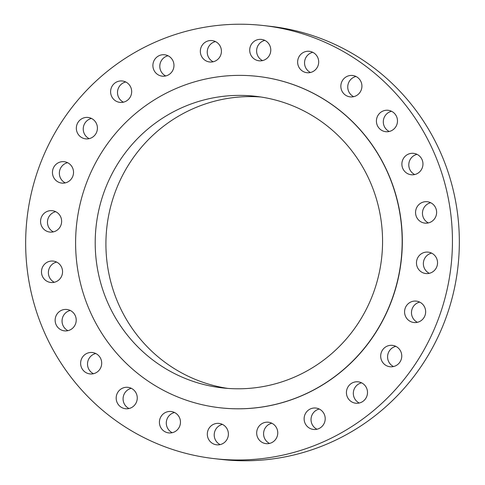 <?xml version="1.0" encoding="UTF-8"?>
<svg xmlns="http://www.w3.org/2000/svg" width="485" height="485" viewBox="0 0 485 485"><rect width="100%" height="100%" fill="white"/><g stroke="black" fill="none" stroke-linecap="round" stroke-linejoin="round"><path stroke-width="0.73" d="M60.855 217.268A10.767 10.537 -83.5 0 0 52.319 210.69A10.767 10.537 -83.5 0 0 41.34 225.501A10.767 10.537 -83.5 0 0 49.882 232.079A10.767 10.537 -83.5 0 0 60.855 217.268M55.696 211.678A10.767 10.537 -83.5 0 0 53.398 231.879M319.724 443.423A217.941 213.333 -83.5 0 0 450.474 211.545A217.941 213.333 -83.5 0 0 263.707 25.566A217.941 213.333 -83.5 0 0 158.377 40.795A217.941 213.333 -83.5 0 0 27.627 272.673A217.941 213.333 -83.5 0 0 214.394 458.646A217.941 213.333 -83.5 0 0 319.724 443.423M220.105 407.782A166.755 163.233 -83.5 0 0 220.184 407.794A166.755 163.233 -83.5 0 0 300.779 396.142A166.755 163.233 -83.5 0 0 400.822 218.723A166.755 163.233 -83.5 0 0 257.917 76.424A166.755 163.233 -83.5 0 0 257.832 76.412M60.413 265.234A10.767 10.537 -83.5 0 0 42.862 266.495A10.767 10.537 -83.5 0 0 50.798 282.482A10.767 10.537 -83.5 0 0 60.413 265.234M72.138 311.631A10.767 10.537 -83.5 0 0 55.92 316.147A10.767 10.537 -83.5 0 0 64.463 330.861A10.767 10.537 -83.5 0 0 72.138 311.631M95.242 353.28A10.767 10.537 -83.5 0 0 80.965 360.543A10.767 10.537 -83.5 0 0 89.943 373.923A10.767 10.537 -83.5 0 0 95.242 353.28M128.143 387.357A10.767 10.537 -83.5 0 0 116.261 396.73A10.767 10.537 -83.5 0 0 125.5 408.728A10.767 10.537 -83.5 0 0 137.176 399.331A10.767 10.537 -83.5 0 0 128.143 387.357M168.604 411.541A10.767 10.537 -83.5 0 0 168.713 432.905A10.767 10.537 -83.5 0 0 180.468 422.102A10.767 10.537 -83.5 0 0 168.604 411.541M213.867 424.169A10.767 10.537 -83.5 0 0 216.637 444.812A10.767 10.537 -83.5 0 0 228.296 432.608A10.767 10.537 -83.5 0 0 213.867 424.169M260.845 424.393A10.767 10.537 -83.5 0 0 266.004 443.629A10.767 10.537 -83.5 0 0 277.39 430.049A10.767 10.537 -83.5 0 0 260.845 424.393M306.338 412.195A10.767 10.537 -83.5 0 0 313.449 429.449A10.767 10.537 -83.5 0 0 324.386 414.536A10.767 10.537 -83.5 0 0 306.338 412.195M347.248 388.406A10.767 10.537 -83.5 0 0 355.747 403.223A10.767 10.537 -83.5 0 0 366.684 396.651A10.767 10.537 -83.5 0 0 358.185 381.834A10.767 10.537 -83.5 0 0 347.248 388.406M380.78 354.65A10.767 10.537 -83.5 0 0 390.007 366.751A10.767 10.537 -83.5 0 0 401.665 357.463A10.767 10.537 -83.5 0 0 392.444 345.362A10.767 10.537 -83.5 0 0 380.78 354.65M404.654 313.219A10.767 10.537 -83.5 0 0 413.893 322.513A10.767 10.537 -83.5 0 0 425.569 310.418A10.767 10.537 -83.5 0 0 416.33 301.124A10.767 10.537 -83.5 0 0 404.654 313.219M417.245 266.944A10.767 10.537 -83.5 0 0 425.788 273.528A10.767 10.537 -83.5 0 0 436.761 258.711A10.767 10.537 -83.5 0 0 428.225 252.133A10.767 10.537 -83.5 0 0 417.245 266.944M417.694 218.977A10.767 10.537 -83.5 0 0 435.239 217.716A10.767 10.537 -83.5 0 0 427.303 201.73A10.767 10.537 -83.5 0 0 417.694 218.977M405.963 172.587A10.767 10.537 -83.5 0 0 422.18 168.071A10.767 10.537 -83.5 0 0 413.638 153.351A10.767 10.537 -83.5 0 0 405.963 172.587M382.859 130.932A10.767 10.537 -83.5 0 0 397.136 123.675A10.767 10.537 -83.5 0 0 388.164 110.295A10.767 10.537 -83.5 0 0 382.859 130.932M349.958 96.854A10.767 10.537 -83.5 0 0 361.84 87.482A10.767 10.537 -83.5 0 0 352.601 75.49A10.767 10.537 -83.5 0 0 340.931 84.887A10.767 10.537 -83.5 0 0 349.958 96.854M309.497 72.677A10.767 10.537 -83.5 0 0 309.388 51.313A10.767 10.537 -83.5 0 0 297.632 62.11A10.767 10.537 -83.5 0 0 309.497 72.677M264.234 60.043A10.767 10.537 -83.5 0 0 261.47 39.406A10.767 10.537 -83.5 0 0 249.805 51.61A10.767 10.537 -83.5 0 0 264.234 60.043M217.256 59.819A10.767 10.537 -83.5 0 0 212.097 40.582A10.767 10.537 -83.5 0 0 200.711 54.168A10.767 10.537 -83.5 0 0 217.256 59.819M171.763 72.016A10.767 10.537 -83.5 0 0 164.651 54.769A10.767 10.537 -83.5 0 0 153.715 69.682A10.767 10.537 -83.5 0 0 171.763 72.016M130.853 95.806A10.767 10.537 -83.5 0 0 122.353 80.989A10.767 10.537 -83.5 0 0 111.423 87.567A10.767 10.537 -83.5 0 0 119.922 102.383A10.767 10.537 -83.5 0 0 130.853 95.806M97.321 129.568A10.767 10.537 -83.5 0 0 88.094 117.461A10.767 10.537 -83.5 0 0 76.436 126.749A10.767 10.537 -83.5 0 0 85.663 138.855A10.767 10.537 -83.5 0 0 97.321 129.568M73.447 170.993A10.767 10.537 -83.5 0 0 64.208 161.699A10.767 10.537 -83.5 0 0 52.532 173.8A10.767 10.537 -83.5 0 0 61.771 183.094A10.767 10.537 -83.5 0 0 73.447 170.993M214.394 458.646L221.293 459.434A217.941 213.333 -83.5 0 0 326.623 444.205A217.941 213.333 -83.5 0 0 457.373 212.327A217.941 213.333 -83.5 0 0 270.606 26.354L263.707 25.566M300.609 396.124A166.755 163.233 -83.5 0 0 400.658 218.699A166.755 163.233 -83.5 0 0 257.747 76.4A166.755 163.233 -83.5 0 0 177.158 88.052A166.755 163.233 -83.5 0 0 77.109 265.477A166.755 163.233 -83.5 0 0 220.02 407.776A166.755 163.233 -83.5 0 0 300.609 396.124M184.561 106.536A146.749 143.645 -83.5 0 0 96.527 262.67A146.749 143.645 -83.5 0 0 222.282 387.891A146.749 143.645 -83.5 0 0 293.207 377.639A146.749 143.645 -83.5 0 0 381.24 221.506A146.749 143.645 -83.5 0 0 255.486 96.285A146.749 143.645 -83.5 0 0 184.561 106.536M260.833 96.994A146.749 143.645 -83.5 0 0 195.279 107.755A146.749 143.645 -83.5 0 0 106.9 261.16A146.749 143.645 -83.5 0 0 227.653 388.4M430.686 202.724A10.767 10.537 -83.5 0 0 428.382 222.918M70.276 310.461A10.767 10.537 -83.5 0 0 67.979 330.655M417.021 154.345A10.767 10.537 -83.5 0 0 414.724 174.539M95.757 353.516A10.767 10.537 -83.5 0 0 93.459 373.717M391.541 111.283A10.767 10.537 -83.5 0 0 389.243 131.483M131.314 388.321A10.767 10.537 -83.5 0 0 129.016 408.522M355.984 76.478A10.767 10.537 -83.5 0 0 353.686 96.679M174.527 412.505A10.767 10.537 -83.5 0 0 172.23 432.699M312.77 52.301A10.767 10.537 -83.5 0 0 310.473 72.495M222.451 424.405A10.767 10.537 -83.5 0 0 220.154 444.606M264.846 40.394A10.767 10.537 -83.5 0 0 262.549 60.595M271.818 423.229A10.767 10.537 -83.5 0 0 269.521 443.429M215.479 41.571A10.767 10.537 -83.5 0 0 213.182 61.771M319.269 409.043A10.767 10.537 -83.5 0 0 316.966 429.243M168.034 55.757A10.767 10.537 -83.5 0 0 165.731 75.957M361.561 382.823A10.767 10.537 -83.5 0 0 359.264 403.023M125.736 81.977A10.767 10.537 -83.5 0 0 123.439 102.177M395.821 346.351A10.767 10.537 -83.5 0 0 393.523 366.551M91.477 118.449A10.767 10.537 -83.5 0 0 89.179 138.649M419.713 302.113A10.767 10.537 -83.5 0 0 417.415 322.313M67.585 162.687A10.767 10.537 -83.5 0 0 65.287 182.887M431.601 253.121A10.767 10.537 -83.5 0 0 429.304 273.322M56.618 262.082A10.767 10.537 -83.5 0 0 54.314 282.276"/></g></svg>
